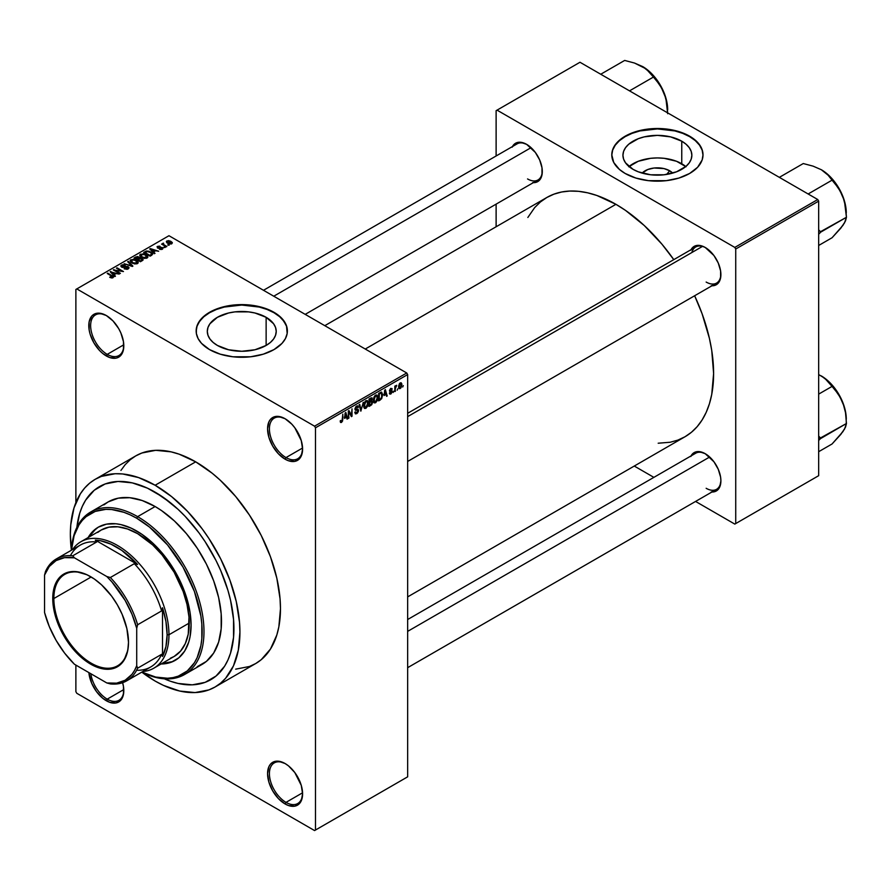 <?xml version="1.0" encoding="UTF-8"?>
<svg xmlns="http://www.w3.org/2000/svg" width="891" height="891" viewBox="0 0 891 891"><rect width="100%" height="100%" fill="white"/><g stroke="black" fill="none" stroke-linecap="round" stroke-linejoin="round"><path stroke-width="1.34" d="M285.543 419.015A23.456 13.543 -120 0 0 269.416 429.117A23.456 13.543 -120 0 0 286 457.584L285.087 459.177A24.759 14.301 60 0 1 267.567 428.849A24.759 14.301 60 0 1 285.087 418.737L278.382 416.409L275.352 416.531L270.519 419.327L268.904 421.889L267.567 428.849L268.904 437.358L272.702 446.113L278.382 453.775L285.087 459.177L288.495 460.758L294.81 461.393L299.643 458.598L301.258 456.036L302.595 449.075L301.258 440.566L294.81 427.769L291.78 424.149L285.087 418.737A24.759 14.301 60 0 1 302.595 449.075A24.759 14.301 60 0 1 285.087 459.177L286 457.584A23.456 13.543 60 0 1 270.675 436.913A23.456 13.543 60 0 1 274.272 418.113A23.456 13.543 60 0 1 285.543 419.015M285.543 763.799A23.456 13.543 -120 0 0 269.416 773.9A23.456 13.543 -120 0 0 286 802.368L285.087 803.96A24.759 14.301 60 0 1 267.567 773.633A24.759 14.301 60 0 1 285.087 763.531L278.382 761.192L272.702 762.295L270.519 764.11L268.904 766.672L267.567 773.633L268.904 782.142L272.702 790.896L278.382 798.559L285.087 803.96L288.495 805.542L294.81 806.177L299.643 803.381L301.258 800.82L302.595 793.859L301.258 785.35L294.81 772.553L288.495 765.881L285.087 763.531A24.759 14.301 60 0 1 302.595 793.859A24.759 14.301 60 0 1 285.087 803.96L286 802.368A23.456 13.543 60 0 1 270.675 781.697A23.456 13.543 60 0 1 274.272 762.896A23.456 13.543 60 0 1 285.543 763.799M122.635 682.684A24.759 14.301 60 0 1 123.804 690.636A24.759 14.301 60 0 1 106.296 700.738L107.221 699.145A23.456 13.543 -120 0 0 123.804 690.091A23.456 13.543 60 0 1 118.948 700.304A23.456 13.543 60 0 1 107.221 699.145L123.782 689.578L107.221 699.145A23.456 13.543 60 0 1 90.86 673.741A23.456 13.543 -120 0 0 107.221 699.145L106.296 700.738A24.759 14.301 60 0 1 88.877 672.594L91.74 683.352L96.562 691.717L102.877 698.377L109.716 702.331L116.019 702.954L120.853 700.159L123.47 694.379L123.47 686.493L122.468 682.127M106.764 315.793A23.456 13.543 -120 0 0 90.626 325.894A23.456 13.543 -120 0 0 107.221 354.362L106.296 355.955A24.759 14.301 60 0 1 88.788 325.627A24.759 14.301 60 0 1 106.296 315.525L99.592 313.186L93.911 314.289L91.74 316.105L89.122 321.885L89.122 329.77L90.114 334.136L93.911 342.89L99.592 350.553L102.877 353.593L109.716 357.547L116.019 358.171L118.681 357.18L122.468 352.814L123.47 349.595L123.47 341.71L120.853 332.911L118.681 328.59L113.001 320.927L106.296 315.525A24.759 14.301 60 0 1 123.804 345.853A24.759 14.301 60 0 1 106.296 355.955L107.221 354.362A23.456 13.543 60 0 1 91.896 333.691A23.456 13.543 60 0 1 95.493 314.891A23.456 13.543 60 0 1 106.764 315.793M669.631 170.76L666.657 174.424L669.631 170.76L672.649 173.099A17.308 9.99 180 0 0 669.631 170.76A17.308 9.99 180 0 0 642.144 173.099L647.779 169.513L654.016 168.02L664.018 168.588L669.631 170.76M685.78 166.539A34.459 19.892 0 0 0 681.76 163.755L681.76 141.19A34.459 19.892 180 0 1 691.862 155.268A34.459 19.892 180 0 1 670.589 173.645A34.459 19.892 180 0 1 633.033 169.335L625.56 162.875L623.6 159.144L622.943 155.268L623.6 151.381L625.56 147.65L628.745 144.208L638.257 138.718L644.215 136.88L657.402 135.365L670.589 136.88L681.76 141.19L686.048 144.208L689.233 147.65L691.193 151.381L691.862 155.268L691.193 159.144L689.233 162.875L686.048 166.316L676.547 171.807L664.118 174.781L650.675 174.781L638.257 171.807L633.033 169.335A34.459 19.892 180 0 1 622.943 155.268A34.459 19.892 180 0 1 644.215 136.88A34.459 19.892 180 0 1 681.76 141.19L681.76 163.755A34.459 19.892 0 0 0 629.013 166.539M703.01 155.045A45.619 26.34 0 0 0 689.656 136.646L689.656 136.212A45.619 26.34 180 0 1 703.01 154.834A45.619 26.34 180 0 1 674.855 179.169A45.619 26.34 180 0 1 625.148 173.455L635.896 178.066L648.503 180.673L666.301 180.673L678.897 178.066L689.656 173.455L697.631 167.252L702.141 159.979L703.01 154.834L702.141 149.699L699.546 144.754L692.663 138.127L686.337 134.474L678.897 131.612L666.301 129.006L657.402 128.504L648.503 129.006L635.896 131.612L628.456 134.474L622.141 138.127L615.258 144.754L612.663 149.699L611.783 154.834L613.743 162.485L619.468 169.468L625.148 173.455A45.619 26.34 180 0 1 611.783 154.834A45.619 26.34 180 0 1 639.938 130.509A45.619 26.34 180 0 1 689.656 136.212L689.656 136.646A45.619 26.34 0 0 0 640.117 130.888A45.619 26.34 0 0 0 611.783 155.045M217.404 345.441A34.459 19.892 180 0 1 207.302 331.374A34.459 19.892 180 0 1 228.575 312.997A34.459 19.892 180 0 1 266.131 317.307L266.131 345.441L254.96 349.762L241.762 351.266L228.575 349.762L217.404 345.441L213.116 342.434L209.931 338.992L207.971 335.261L207.302 331.374L207.971 327.498L209.931 323.767L217.404 317.307L228.575 312.997L235.046 311.861L248.489 311.861L254.96 312.997L266.131 317.307L273.604 323.767L275.564 327.498L276.221 331.374L275.564 335.261L273.604 338.992L270.418 342.434L266.131 345.441L266.131 317.307A34.459 19.892 180 0 1 276.221 331.374A34.459 19.892 180 0 1 254.96 349.762A34.459 19.892 180 0 1 217.404 345.441M287.381 331.162A45.619 26.34 0 0 0 274.027 312.752L274.027 312.329A45.619 26.34 180 0 1 287.381 330.951A45.619 26.34 180 0 1 259.225 355.286A45.619 26.34 180 0 1 209.508 349.573L220.266 354.173L232.863 356.779L250.672 356.779L263.268 354.173L274.027 349.573L282.001 343.369L285.421 338.591L287.158 333.535L286.501 325.816L282.001 318.533L277.034 314.245L270.708 310.591L259.225 306.615L241.762 304.611L228.53 305.747L220.266 307.729L212.826 310.591L203.839 316.316L198.114 323.31L196.376 328.367L196.376 333.535L198.114 338.591L201.533 343.369L209.508 349.573A45.619 26.34 180 0 1 196.154 330.951A45.619 26.34 180 0 1 224.309 306.615A45.619 26.34 180 0 1 274.027 312.329L274.027 312.752A45.619 26.34 0 0 0 224.476 307.005A45.619 26.34 0 0 0 196.154 331.162M407.655 413.29L695.726 246.974A20.849 12.04 60 0 1 705.694 247.754A20.849 12.04 -120 0 0 691.873 252.521M691.06 249.658A22.152 12.797 60 0 1 705.227 247.475L702.175 246.05L696.528 245.493L694.145 246.373L690.759 250.282M512.459 146.547A22.152 12.797 60 0 1 526.626 144.353L520.634 142.27L517.927 142.382L515.544 143.262L512.147 147.171M691.06 455.891A22.152 12.797 60 0 1 705.227 453.697L699.235 451.614L696.528 451.726L694.145 452.606L690.759 456.515M123.782 344.795L107.221 354.362L123.782 344.795M302.572 792.801L286 802.368L302.572 792.801M302.572 448.017L286 457.584L302.572 448.017M235.658 669.163L249.48 666.479L255.639 663.583A119.906 69.231 -120 0 0 274.016 567.5A119.906 69.231 -120 0 0 195.686 461.839L155.134 485.25A119.906 69.231 60 0 1 233.475 590.911A119.906 69.231 60 0 1 215.087 686.994A119.906 69.231 60 0 1 155.134 681.058A119.906 69.231 60 0 1 141.814 672.148L155.134 681.058L163.454 685.379L179.748 691.048L195.107 692.574L208.928 689.89L215.087 686.994L220.678 683.096L225.635 678.24L233.475 665.844L238.298 650.263L239.924 632.098L239.512 622.274L236.271 601.581L229.911 580.175L220.678 558.88L208.928 538.532L202.246 528.942L187.589 511.434L171.685 496.677L155.134 485.25L195.686 461.839L179.147 454.176L171.072 451.848L155.725 450.323L141.903 453.007L135.733 455.902L130.153 459.789L125.197 464.645L120.92 470.426M324.792 325.683L546.851 197.479A138.15 79.767 -120 0 1 615.926 204.317L625.504 210.387L644.282 225.546L661.98 244.223L673.785 259.637A138.15 79.767 -120 0 0 615.926 204.317L365.254 349.038L615.926 204.317L596.87 195.485L587.57 192.801L578.549 191.32L569.872 191.053L561.653 191.999L553.957 194.149L546.851 197.479L540.414 201.967L534.7 207.558L527.851 217.482M658.182 443.217L670.199 442.248L677.895 440.098L685.001 436.757A138.15 79.767 -120 0 0 694.635 295.756L702.075 313.688L709.403 338.346L711.742 350.43L713.613 373.518L711.742 394.446L709.403 403.835L706.173 412.388L702.075 420.029L697.152 426.678L691.438 432.28L685.001 436.757L407.655 596.892M407.655 619.523L695.726 453.207A20.849 12.04 60 0 1 705.694 453.976M263.491 290.288L517.125 143.852A20.849 12.04 60 0 1 527.093 144.632M76.882 527.372A111.431 64.341 60 0 1 99.424 486.653A111.431 64.341 60 0 1 155.134 492.166A111.431 64.341 60 0 1 227.94 590.365A111.431 64.341 60 0 1 210.855 679.655A111.431 64.341 60 0 1 164.323 678.819L170.515 681.27L164.323 678.819A111.431 64.341 60 0 0 210.855 679.655L205.13 682.35L192.278 684.834L178.011 683.43L170.515 681.27L178.011 683.43L192.278 684.834L205.13 682.35L216.045 676.035L210.855 679.655A111.431 64.341 60 0 0 227.94 590.365A111.431 64.341 60 0 0 155.134 492.166L170.515 502.791L178.011 509.296L185.295 516.502L198.916 532.773L205.13 541.683L216.045 560.595L220.656 570.429L227.94 590.365L230.546 600.278L233.553 619.512L233.553 637.343L230.546 653.092L227.94 659.997L224.632 666.167L216.045 676.035L224.632 666.167L227.94 659.997L230.546 653.092L233.553 637.343L233.553 619.512L230.546 600.278L227.94 590.365L220.656 570.429L216.045 560.595L205.13 541.683L198.916 532.773L185.295 516.502L178.011 509.296L162.864 497.067L147.416 488.145L155.134 492.166A111.431 64.341 60 0 0 99.424 486.653L105.149 483.958L117.991 481.463L132.269 482.877L147.416 488.145L132.269 482.877L117.991 481.463L105.149 483.958L94.234 490.273L99.424 486.653A111.431 64.341 60 0 0 76.882 527.372L79.733 513.205L82.34 506.311L85.647 500.141L94.234 490.273L85.647 500.141L82.34 506.311L79.733 513.205L76.882 527.372M407.655 776.829L407.655 374.576L315.492 427.791L315.492 830.033L407.655 776.829L314.568 830.568L76.804 693.298L75.88 691.694L75.88 665.087L75.88 691.694L76.804 693.298L314.568 830.568L407.655 776.829L407.655 374.576L406.73 372.984L314.568 426.188L76.804 288.918L168.967 235.714L406.73 372.984L407.655 374.576L315.492 427.791L315.492 830.033L407.655 776.829M397.765 388.799L397.174 390.202L397.765 388.799M395.415 388.409L394.836 391.561L394.836 386.137L395.415 385.803L395.415 386.672L396.673 385.268L395.415 388.409L396.673 385.268L395.415 386.672L395.415 385.803L394.836 386.137L394.836 391.561L395.415 391.216L394.836 388.075L395.415 388.409M393.744 391.127L393.154 392.53L393.744 391.127M389.467 390.681L391.494 391.472L389.501 390.314L391.65 391.873L390.859 393.176L389.389 393.054L390.815 393.978L392.24 391.405L390.726 390.536L392.24 391.405L391.104 393.777L389.579 393.789L389.389 393.054L390.859 393.176L391.65 391.873L389.712 391.45L389.49 390.369L390.659 388.454L392.04 388.599L390.058 390.236L391.895 390.447L392.24 391.405L390.058 390.236L390.815 389.133L392.151 389.144L390.793 388.376L389.467 390.681L389.812 391.528M384.054 395.548L385.335 389.59L387.206 395.96L386.594 396.317L386.081 394.379L384.054 395.548L386.081 394.379L386.594 396.317L387.206 395.96L385.335 389.59L384.054 395.548M373.875 402.587L375.568 402.777L373.418 401.54L375.568 402.777L374.187 402.877L373.429 401.618L373.908 397.186L375.423 395.225L377.071 395.125L377.806 397.03L377.394 400.282L375.568 402.777L377.238 400.672L377.829 397.664L376.904 395.014L375.568 395.136L373.307 400.36L374.242 402.899M364.241 408.145L365.934 408.345L363.784 407.098L365.934 408.345L364.553 408.434L363.795 407.176L364.274 402.743L365.789 400.783L367.437 400.683L368.172 402.587L367.76 405.839L365.934 408.345L367.604 406.229L368.195 403.222L367.27 400.582L365.934 400.694L363.662 405.928L364.597 408.468M341.509 421.577L340.796 420.429L340.206 420.875L340.562 422.468L341.476 422.457L340.273 421.766L341.476 422.457L340.507 422.401L340.206 420.875L340.796 420.429L341.298 421.655L342.099 420.786L342.801 414.148L342.601 420.953L341.476 422.457L342.801 419.204L342.801 414.148L342.133 420.641L341.509 421.577L340.217 421.109M344.516 418.38L345.797 412.422L347.668 418.792L347.056 419.149L346.543 417.211L344.516 418.38L346.543 417.211L347.056 419.149L347.668 418.792L345.797 412.422L344.516 418.38M348.927 412.099L348.336 418.402L348.336 410.951L348.96 410.595L351.433 415.139L352.023 408.824L352.023 416.275L351.388 416.643L348.927 412.099L351.388 416.643L352.023 416.275L352.023 408.824L351.433 415.139L348.96 410.595L348.336 410.951L348.336 418.402L348.927 418.068L348.336 417.723L348.927 418.068L348.336 411.765L348.927 412.099M356.779 412.756L355.375 411.82L354.785 412.255L355.398 413.836L356.734 413.658L358.561 410.439L356.701 409.37L358.561 410.439L358.438 411.341L357.447 413.101L355.576 413.903L354.785 412.255L355.375 411.82L355.754 412.834L356.779 412.756L357.948 410.506L355.375 410.205L354.974 408.668L355.955 406.597L357.659 405.828L358.394 407.276L356.534 406.998L355.576 409.136L358.059 409.259L358.561 410.439L357.67 409.181L355.721 409.415L356.645 406.931L358.394 407.276L357.848 405.906L356.623 406.073L354.952 409.08L357.97 410.796L356.779 412.756L354.785 412.288M363.272 402.331L360.855 411.174L359.118 404.726L359.73 404.38L361.111 410.161L363.272 402.331L361.111 410.161L359.73 404.38L359.118 404.726L360.855 411.174L363.272 402.331M372.627 402.186L371.759 404.692L369.03 406.452L369.03 399.012L372.026 397.765L371.825 400.827L372.627 401.919L371.825 400.827L371.981 397.742L369.03 399.012L369.03 406.452L370.845 405.405L370.088 404.971L370.845 405.405L372.627 402.186L370.756 401.106L372.627 402.186M382.595 394.858L381.682 398.678L378.664 400.894L378.664 393.443L381.626 392.118L382.595 394.602L381.237 392.096L378.664 393.443L378.664 400.894L380.379 399.903L379.633 399.469L380.379 399.903L382.595 394.858L381.983 394.501L382.595 394.858M401.874 384.734L401.017 387.808L399.157 388.576L398.622 386.193L399.458 383.631L400.995 382.74L401.808 383.843L401.874 384.734L400.237 382.918L398.6 386.672L400.237 388.532L398.678 387.641L400.237 388.532L401.874 384.734L401.228 384.355L401.874 384.734M403.289 385.614L402.71 387.006L403.289 385.614M75.88 289.452L75.88 502.613L75.88 289.452L76.804 288.918L314.568 426.188L315.492 427.791L314.568 426.188L406.73 372.984L168.967 235.714L75.88 289.452M169.212 245.148L167.708 244.947L169.212 245.148M165.191 247.464L163.688 247.275L165.191 247.464M155.001 253.345L153.575 251.941L155.613 250.772L158.654 251.24L149.721 248.945L154.388 253.701L155.001 253.345L153.575 251.941L155.613 250.772L158.654 251.24L150.334 248.589L149.721 248.945L154.388 253.701L155.001 253.345M144.398 258.401L147.538 257.677L147.138 255.561L143.418 253.824L139.998 254.559L140.566 256.742L144.398 258.401L147.093 258.011L147.795 256.474L146.057 254.793L140.477 254.18L139.698 255.294L141.613 257.454L144.398 258.401M134.764 263.959L137.905 263.246L137.504 261.13L133.349 259.326L130.364 260.116L130.932 262.31L134.764 263.959L137.459 263.569L138.161 262.032L136.423 260.361L130.843 259.749L130.064 260.851L131.979 263.012L134.764 263.959M128.259 268.882L129.072 267.812L127.703 266.509L121.9 266.498L122.435 265.485L124.829 265.028L122.39 264.783L120.842 265.841L122.368 267.411L127.647 267.088L128.126 267.768L127.413 268.492L124.139 268.748L127.034 269.316L129.072 267.857L128.215 266.743L122.245 266.777L122.312 265.551L125.23 265.217L121.532 265.128L120.808 266.064L121.633 267.111L127.647 267.088L127.558 268.414L124.139 268.748L128.259 268.882M115.451 276.177L114.037 274.773L116.064 273.604L119.116 274.072L110.172 271.777L114.839 276.533L115.451 276.177L114.037 274.773L116.064 273.604L119.116 274.072L110.172 271.777L114.839 276.533L115.451 276.177M113.012 277.691L112.177 275.675L112.177 276.388L112.177 275.675L107.221 273.492L112.422 276.589L112.288 277.947L112.288 277.235L110.228 276.878L110.228 277.524L110.228 276.878L109.727 277.257L112.377 277.925L113.391 276.611L107.8 273.147L107.221 273.492L112.489 276.667L109.938 277.379L111.631 277.959L113.525 277.012M120.374 273.337L115.206 270.363L123.47 271.555L117.022 267.823L116.431 268.169L121.61 271.154L113.335 269.951L119.784 273.682L120.374 273.337L115.206 270.363L123.47 271.555L117.022 267.823L116.431 268.169L121.61 271.154L113.335 269.951L119.784 273.682L120.374 273.337M132.882 266.119L128.271 261.33L127.658 261.687L131.801 265.874L124.116 263.725L132.314 266.454L132.882 266.119L128.271 261.33L127.658 261.687L131.801 265.874L124.116 263.725L132.882 266.119M139.798 258.112L139.085 256.964L139.085 259.058L139.085 256.964L135.844 256.953L135.844 257.822L135.844 256.953L134.029 258.011L140.477 261.731L143.039 260.072L142.181 258.557L137.459 256.519L134.029 258.011L140.477 261.731L143.15 259.726L142.181 258.557L139.831 257.922M151.826 255.182L152.539 253.512L149.254 251.295L146.503 250.995L143.663 252.443L150.111 256.174L152.729 254.113L150.791 252.019L146.347 251.028L143.663 252.443L150.111 256.174L151.826 255.182M162.351 249.202L162.251 247.509L162.251 249.257L162.251 247.509L159.489 247.431L158.553 248.266L157.974 247.553L157.974 248.155L158.153 246.785L160.168 246.395L157.462 246.406L157.484 247.943L157.462 246.406L157.484 247.943L161.783 247.91L161.716 249.458L161.716 248.789L159.411 249.157L162.496 249.112L162.964 248.344L162.117 247.431L157.974 247.553L158.153 246.785L160.168 246.395L159.177 246.083L157.028 246.762L158.13 248.199L161.884 247.976L161.627 248.845L159.411 249.157L160.102 249.413L161.872 249.424L162.975 248.411M166.873 246.495L163.588 244.479L163.599 243.154L162.674 243.432L162.93 244.223L161.594 244.123L166.283 246.84L166.873 246.495L163.588 244.479L163.599 243.154L162.797 243.332L162.93 244.223L161.594 244.123L166.283 246.84L166.873 246.495M171.774 243.766L170.927 241.394L170.927 242.118L170.927 241.394L166.907 240.96L166.907 242.764L166.907 240.96L167.708 243.31L171.774 243.766L172.241 242.508L170.716 241.272L168.466 240.626L166.561 241.227L166.762 242.63L169.078 243.911L171.306 243.967L172.353 242.942M496.12 110.673L496.12 155.981L496.12 110.673L579.985 62.259L817.749 199.528L734.808 247.42L497.044 110.139L734.808 247.42L735.732 249.012L735.732 523.563L818.673 475.683L818.673 201.132L735.732 249.012L735.732 523.563L734.808 524.097L695.581 501.444L734.808 524.097L818.673 475.683L734.808 524.097L818.673 475.683L818.673 201.132L817.749 199.528L818.673 201.132L735.732 249.012L734.808 247.42L817.749 199.528L579.985 62.259L496.12 110.673M496.12 204.139L496.12 226.771L496.12 204.139M653.871 477.364L634.269 466.049L653.871 477.364M711.218 491.966L716.308 490.986L719.705 487.076L720.897 480.839L720.596 477.13L718.257 469.267L713.936 461.772L705.227 453.697A22.152 12.797 60 0 1 720.897 480.839A22.152 12.797 60 0 1 711.909 492.01M532.618 182.622L535.335 182.51L539.656 180.015L541.995 174.848L541.995 167.786L539.656 159.912L535.335 152.428L526.626 144.353A22.152 12.797 60 0 1 542.296 171.495A22.152 12.797 60 0 1 533.308 182.666M711.218 285.733L713.936 285.632L718.257 283.138L720.596 277.959L720.596 270.897L718.257 263.034L713.936 255.539L705.227 247.475A22.152 12.797 60 0 1 720.897 274.606A22.152 12.797 60 0 1 711.909 285.777M720.886 274.06A20.849 12.04 60 0 1 716.576 283.093A20.849 12.04 60 0 1 706.151 282.057A20.849 12.04 -120 0 0 720.886 274.06M542.285 170.949A20.849 12.04 60 0 1 537.975 179.971A20.849 12.04 60 0 1 527.55 178.935A20.849 12.04 -120 0 0 542.285 170.949M720.886 480.294A20.849 12.04 60 0 1 716.576 489.315A20.849 12.04 60 0 1 706.151 488.29A20.849 12.04 -120 0 0 720.886 480.294M215.087 686.994L255.639 663.583L261.23 659.685L270.463 649.06L276.823 635.005L278.85 626.852L280.476 608.687L280.064 598.863L276.823 578.17L270.463 556.764L261.23 535.469L249.48 515.121L235.658 496.476L220.3 480.26L212.225 473.266L195.686 461.839A119.906 69.231 -120 0 0 135.733 455.902L95.192 479.313A119.906 69.231 60 0 1 155.134 485.25L138.595 477.587L122.691 473.967L115.173 473.734L101.351 476.418L95.192 479.313L89.601 483.2L84.645 488.056L80.368 493.837L74.009 507.892L70.768 524.844L70.356 534.199L71.403 550.192A119.906 69.231 60 0 1 95.192 479.313M302.584 448.529A23.456 13.543 60 0 1 297.728 458.742A23.456 13.543 60 0 1 286 457.584A23.456 13.543 -120 0 0 302.584 448.529M302.584 793.313A23.456 13.543 60 0 1 297.728 803.526A23.456 13.543 60 0 1 286 802.368A23.456 13.543 -120 0 0 302.584 793.313M123.804 345.307A23.456 13.543 60 0 1 118.948 355.52A23.456 13.543 60 0 1 107.221 354.362A23.456 13.543 -120 0 0 123.804 345.307M287.381 331.374L286.501 326.24L283.906 321.295L279.696 316.739L274.027 312.752L267.111 309.478L259.225 307.05L241.762 305.045L224.309 307.05L216.424 309.478L209.508 312.752L203.839 316.739L199.629 321.295L197.034 326.24L196.154 331.374M703.01 155.268L702.141 150.122L699.546 145.188L695.325 140.633L689.656 136.646L682.74 133.36L674.855 130.932L657.402 128.928L639.938 130.932L632.053 133.36L625.148 136.646L619.468 140.633L615.258 145.188L612.663 150.122L611.783 155.268M686.048 166.773L676.547 161.282L664.118 158.308L657.402 157.93L650.675 158.308L638.257 161.282L628.745 166.773M112.422 276.589L112.288 277.235M110.796 272.412L110.796 271.421L110.796 272.412M114.037 275.709L114.037 274.773L114.037 275.709M113.48 274.228L112.155 272.824L112.155 273.793L111.197 271.967L111.197 272.824L111.197 271.967L115.117 273.281L115.117 274.15L115.117 273.281L113.48 274.228L113.48 275.152L111.197 271.967L115.117 273.281L113.48 274.228M113.959 270.318L113.959 269.594L113.959 270.318M117.022 268.503L117.022 267.823L117.022 268.503M115.206 271.042L115.206 270.363L115.206 271.042M124.64 268.993L124.64 268.358L124.64 268.993M127.558 269.193L127.558 268.414L127.558 269.193M127.647 267.088L127.558 268.414M121.532 267.044L121.532 265.128L121.532 267.044M122.245 266.777L122.312 265.551M124.439 267.378L124.439 266.765L124.439 267.378M125.798 266.988L125.798 266.376L125.798 266.988M128.215 268.904L128.215 266.743L128.215 268.904M128.271 262.31L128.271 261.33L128.271 262.31M130.843 262.232L130.843 259.749L130.843 262.232M136.423 261.074L136.423 260.361L136.423 261.074M138.161 262.89L138.161 262.032L138.161 262.89M132.57 262.678L131.601 260.183L134.107 259.983L135.811 260.684L136.702 263.135L136.702 263.881L136.702 263.135L132.57 262.678L132.57 263.324L131.01 260.985L132.469 259.894L135.432 260.484L137.27 262.177L135.677 263.446L132.57 262.678M137.281 263.669L137.281 262.31L136.702 263.135M142.181 260.751L142.181 259.571M137.292 259.214L135.365 258.1L135.365 258.78L136.39 257.521L138.606 257.365L138.951 259.136L138.951 258.19L137.292 259.894L135.365 258.1L138.606 257.365L138.951 258.19L137.292 259.214M140.31 260.963L138.049 259.649L138.049 260.328L139.208 258.98L141.602 258.902L142.081 260.807L142.081 259.849L140.31 261.631L138.049 259.649L140.032 258.624L141.602 258.902L142.081 259.849L140.31 260.963M138.606 257.365L138.951 258.19M140.477 256.664L140.477 254.18L140.477 256.664M146.057 255.517L146.057 254.793L146.057 255.517M147.795 257.321L147.795 256.474L147.795 257.321M142.204 257.12L141.235 254.614L143.741 254.425L145.445 255.127L146.336 257.577L146.336 258.323L146.336 257.577L142.204 257.12L142.204 257.766L140.644 255.427L142.103 254.336L145.066 254.915L146.904 256.619L145.311 257.889L142.204 257.12M146.915 258.1L146.915 256.742L146.336 257.577M145.311 252.365L145.311 251.496L145.311 252.365M146.347 251.774L146.347 251.028L146.347 251.774M150.791 252.721L150.791 252.019L150.791 252.721M151.537 253.389L151.002 255.661L151.002 254.793L149.944 255.394L144.999 252.543L147.449 251.485L150.579 252.587L151.537 253.389L149.944 256.073L144.999 252.543L144.999 253.222L147.004 251.529L150.189 252.353L151.537 253.389L151.771 255.216M150.334 249.58L150.334 248.589L150.334 249.58M153.575 252.888L153.575 251.941L153.575 252.888M153.018 251.396L151.693 249.992L151.693 250.961L150.746 249.135L150.746 249.992L150.746 249.135L154.655 250.449L154.655 251.318L154.655 250.449L153.018 251.396L153.018 252.32L150.746 249.135L154.655 250.449L153.018 251.396M161.783 247.91L161.716 248.789M157.462 246.406L157.462 247.932M157.974 247.553L158.153 246.785M164.267 247.609L164.267 246.93L164.267 247.609M162.173 244.468L162.173 243.789L162.173 244.468M162.93 244.902L162.93 244.223L162.93 244.902M162.797 243.332L162.93 244.223M163.588 244.479L163.599 243.833M164.434 245.771L164.434 245.092L164.434 245.771M168.288 245.292L168.288 244.613L168.288 245.292M166.907 240.96L166.327 241.773M168.288 242.965L167.564 241.35L170.381 241.751L171.117 243.366L171.117 244.011L171.117 243.366L168.288 242.965L168.288 243.611L167.241 241.884L168.276 241.16L171.428 242.953L170.393 243.566L168.288 242.965M167.241 243.009L167.564 241.35M171.44 243.922L171.117 243.366M131.01 262.366L131.601 260.183M141.602 258.902L142.081 259.849M140.644 256.808L141.235 254.614M342.222 418.859L342.801 419.204L342.222 418.859M340.562 422.468L341.476 422.457M346.833 418.313L347.668 418.792L346.833 418.313M345.786 416.776L346.543 417.211L345.786 416.776M344.717 417.4L345.107 413.101L346.343 416.453L344.26 417.133L346.343 416.453L345.53 413.346L344.717 417.4M350.174 414.415L351.433 415.139L350.174 414.415M350.809 415.574L352.023 416.275L350.809 415.574M356.734 413.658L354.796 412.544L356.734 413.658M356.478 409.426L357.97 410.796M354.963 409.337L356.511 410.228L354.963 409.337M355.42 410.228L356.511 410.228M356.467 406.173L358.394 407.276L356.467 406.173M356.645 406.931L357.803 407.71M354.952 408.969L355.765 409.448M356.645 409.381L355.721 409.415M360.198 408.724L360.877 409.114L360.198 408.724M360.487 409.793L361.111 410.161L360.487 409.793M367.571 402.866L368.195 403.222L367.571 402.866M365.934 401.563L367.359 401.997L366.168 401.451L364.942 402.598L364.597 407.243L365.923 407.477L363.684 405.271L364.252 405.594L365.934 401.563L365.288 401.195L367.359 401.997L367.604 403.534L365.923 407.477L363.74 406.864M370.845 397.965L372.46 398.901L370.845 397.965M370.634 398.945L369.62 399.536L369.62 401.763L371.825 400.827L371.881 399.357L369.62 401.763L369.03 399.201L370.634 398.945L369.888 398.511L371.881 399.357M370.767 401.964L369.62 402.632L369.62 405.249L369.03 402.298L370.767 401.964L370.021 401.529L372.048 402.532L371.469 404.08L369.62 405.249L369.03 404.904L369.62 405.249L371.926 403.322L371.97 402.019L370.767 401.964L372.048 402.532M377.205 397.297L377.829 397.664L377.205 397.297M375.568 396.005L376.993 396.439L375.813 395.894L374.432 397.308L374.231 401.685L375.556 401.908L373.318 399.714L373.886 400.037L375.568 396.005L374.922 395.626L376.993 396.439L377.238 397.976L375.556 401.908L373.374 401.306M381.125 393.042L379.254 393.978L379.254 399.68L378.664 393.633L381.125 393.042L380.245 392.53L381.404 393.12L381.782 397.141L380.301 399.079L378.664 399.346L380.546 398.923L381.782 397.141L381.816 393.644L380.323 392.486M386.371 395.481L387.206 395.96L386.371 395.481M385.335 393.945L386.081 394.379L385.335 393.945M384.255 394.568L384.656 390.28L385.892 393.622L383.798 394.312L385.892 393.622L385.068 390.514L384.255 394.568M389.868 394.112L390.815 393.978L389.4 393.154L390.815 393.978M390.859 393.176L389.968 392.619M392.151 389.144L390.815 388.365M390.815 389.133L391.561 389.579M392.24 391.405L390.915 390.492M394.836 386.326L395.415 386.672L394.836 386.326M395.76 385.703L396.506 386.137L395.76 385.703M394.836 386.839L395.526 387.24L394.836 386.839M399.246 388.632L400.237 388.532M401.24 382.829L400.237 382.918M400.226 383.709L399.279 385.302L399.38 387.518L400.527 387.529L401.251 385.792L400.505 383.598L401.284 385.124L400.248 387.752L398.633 386.003L399.19 386.326L400.226 383.709L399.669 383.386L400.839 383.653L399.936 383.13M400.248 387.752L398.622 387.217M365.923 407.477L367.437 405.104L367.359 401.997M375.556 401.908L377.071 399.536L376.993 396.439M172.119 661.712L162.017 663.461A76.893 44.394 -120 0 0 175.616 660.12M136.713 531.014A76.893 44.394 60 0 1 186.943 598.774A76.893 44.394 60 0 1 175.159 660.387A76.893 44.394 60 0 1 161.093 663.984L171.206 662.247L178.735 657.892L184.66 651.076L188.736 642.055L190.039 636.831L191.086 625.181L190.039 612.34L186.943 598.774L181.92 585.019L171.206 565.172L162.34 553.222L152.495 542.831L142.037 534.388L131.378 528.229L120.92 524.599L115.897 523.774L106.497 524.153L98.255 527.205A76.893 44.394 60 0 1 136.713 531.014M184.548 674.532A93.833 54.173 60 0 1 141.78 672.126A93.833 54.173 -120 0 0 203.95 629.157A93.833 54.173 -120 0 0 137.626 516.646A93.833 54.173 60 0 1 198.927 599.331A93.833 54.173 60 0 1 184.548 674.532L202.057 664.419A93.833 54.173 -120 0 0 216.446 589.229A93.833 54.173 -120 0 0 155.134 506.534L137.626 516.646L136.713 518.239A92.53 53.427 60 0 1 202.09 628.567A92.53 53.427 60 0 1 141.858 672.092L155.702 677.06L167.553 678.24L173.054 677.606L178.222 676.169L187.288 670.923L194.416 662.726L197.156 657.614L200.887 645.585L201.823 638.791L201.823 623.978L200.887 616.104L194.416 591.49L182.978 567.077L167.553 544.969L149.476 527.06L136.713 518.239L130.298 514.898L123.938 512.325L111.665 509.529L105.862 509.351L95.203 511.423L86.126 516.657L82.306 520.411L78.998 524.866L74.098 535.714L71.48 550.192A92.53 53.427 60 0 1 136.713 518.239L137.626 516.646A93.833 54.173 -120 0 0 71.403 550.226A93.833 54.173 60 0 1 90.715 511.991A93.833 54.173 60 0 1 137.626 516.646L155.134 506.534A93.833 54.173 -120 0 0 108.223 501.889L118.28 498.158L129.752 497.701L142.192 500.53L155.134 506.534L161.639 510.654L174.402 520.957L186.419 533.642L197.234 548.232L206.434 564.159L213.662 580.821L218.64 597.571L221.168 613.765L221.168 628.79L218.64 642.055L213.662 653.058L206.434 661.367L197.234 666.68M97.732 532.428L101.14 530.056A72.984 42.133 60 0 1 137.626 533.664A72.984 42.133 60 0 1 185.306 597.984A72.984 42.133 60 0 1 174.124 656.467L170.37 658.226M103.846 504.93L108.223 501.889L90.715 511.991M88.109 537.574L91.495 532.807L98.255 527.205A76.893 44.394 60 0 0 88.109 537.574M95.593 529.165L89.033 537.039A76.893 44.394 -120 0 1 98.723 526.937M80.858 541.761A72.984 42.133 60 0 1 137.103 561.319A72.984 42.133 60 0 1 168.967 634.76L189.237 623.054L168.967 634.76A72.984 42.133 -120 0 0 130.554 554.982A72.984 42.133 -120 0 0 72.505 549.602A72.984 42.133 60 0 1 80.858 541.761L101.14 530.056L108.958 527.16L117.879 526.804L127.558 528.998L137.626 533.664L152.606 544.88L161.962 554.748L174.124 572.189L183.145 591.446L187.01 604.477L188.992 617.073L188.246 634.114L185.306 643.592L180.539 651.143L174.124 656.467L153.842 668.172A72.984 42.133 60 0 1 142.883 671.502A72.984 42.133 -120 0 0 168.967 634.76L167.118 634.76A71.681 41.387 60 0 1 162.507 656.489L161.594 654.339A70.378 40.63 60 0 1 136.613 670.255M841.126 227.472L844.512 222.917L846.45 217.27L845.526 206.467L842.942 196.588A35.261 20.359 -120 0 0 821.346 169.736L827.55 174.502L835.39 184.069L840.826 191.999L842.942 196.588A35.261 20.359 -120 0 1 846.283 212.916L844.378 200.798L838.977 188.346L830.891 177.432L821.346 169.736L813.104 166.149L803.27 163.543L779.347 177.354L803.27 163.543L813.104 166.149L821.346 169.736L827.55 174.502L832.06 180.171L808.137 193.982L832.06 180.171L838.275 187.845L842.942 196.588L844.49 201.422L846.45 217.27L820.477 231.727A40.474 23.366 60 0 1 820.477 232.417L818.673 234.244L820.644 232.172L846.45 217.27L845.537 220.823L842.942 225.378L832.06 237.752L818.673 245.471L832.06 237.752L840.859 228.118L844.378 222.839M820.477 231.727L818.673 229.822L820.477 231.727A40.474 23.366 -120 0 1 820.477 232.417L820.477 231.727M702.453 246.417L407.655 416.62L702.453 246.417M709.67 457.005L407.655 631.374L709.67 457.005M273.76 296.213L531.069 147.661L273.76 296.213M90.904 576.822A52.781 30.472 -120 0 0 53.861 598.529L52.747 598.529A53.571 30.929 60 0 1 90.626 576.666A53.571 30.929 60 0 1 128.504 642.266L127.781 650.374L124.038 660.298L119.906 665.054L114.661 668.083L105.127 669.174L98.021 667.559L86.917 661.779L79.633 655.899L69.587 644.616L63.851 635.862L59.14 626.518L55.632 616.928L52.937 602.917L52.937 594.353L55.632 583.46L59.14 577.914L66.602 572.713L76.136 571.621L86.917 574.728L94.346 579.016L101.619 584.897L111.676 596.179L117.412 604.933L122.123 614.278L126.878 628.623L128.504 642.266A53.571 30.929 60 0 1 90.626 664.129A53.571 30.929 60 0 1 52.747 598.529L53.861 598.529A52.781 30.472 60 0 1 64.787 574.361A52.781 30.472 60 0 1 90.904 576.822M91.183 576.978L53.861 598.529L91.183 576.978M70.445 555.639A70.378 40.63 60 0 1 96.718 541.973L95.315 540.102A71.681 41.387 60 0 1 137.548 564.482L121.867 550.449L110.996 544.167L100.382 540.714L95.315 540.102L137.548 564.482L134.307 563.68A70.378 40.63 60 0 1 161.594 610.925L162.507 607.718A71.681 41.387 60 0 1 167.118 634.76L165.949 621.617L162.507 607.718L162.507 656.489L165.949 646.565L167.118 634.76L168.967 634.76A72.984 42.133 60 0 1 153.842 668.172M56.367 558.913L80.324 545.08A70.378 40.63 -120 0 1 96.718 541.973L72.75 555.806L74.432 557.833A69.075 39.883 60 0 0 44.55 575.085L45.474 571.554A70.378 40.63 60 0 1 56.367 558.913A70.378 40.63 60 0 1 72.75 555.806A70.378 40.63 -120 0 0 45.474 571.554L44.55 575.085L44.55 612.496L49.295 626.573L56.088 640.339L64.609 653.114L74.432 664.252L106.831 682.963L110.35 683.92A70.378 40.63 -120 0 0 137.626 668.172L136.713 665.711L136.713 628.3L137.626 624.769L161.594 610.925L162.507 607.718L162.507 656.489L161.594 654.339L137.626 668.172A70.378 40.63 60 0 1 126.745 680.813A70.378 40.63 60 0 1 110.35 683.92L106.831 682.963L116.643 683.152L125.163 680.223L131.968 674.309L134.608 670.322L136.713 665.711L136.713 628.3L131.968 614.222L125.163 600.456L111.865 581.879L106.831 576.544L74.432 557.833L72.75 555.806L96.718 541.973L95.315 540.102L137.548 564.482L134.307 563.68L110.35 577.513L106.831 576.544L74.432 557.833L64.609 557.643L56.088 560.573L49.295 566.487L44.55 575.085L44.55 612.496A69.075 39.883 60 0 0 74.432 664.252L106.831 682.963A69.075 39.883 60 0 0 136.713 665.711L137.626 668.172L161.594 654.339A70.378 40.63 -120 0 1 150.702 666.98L126.745 680.813M161.594 610.925A70.378 40.63 -120 0 0 134.307 563.68L110.35 577.513A70.378 40.63 60 0 1 137.626 624.769L161.594 610.925M128.504 641.943A52.781 30.472 60 0 1 117.579 665.789A52.781 30.472 60 0 1 76.893 651.644A52.781 30.472 60 0 1 53.861 598.529A52.781 30.472 -120 0 0 91.049 663.093A52.781 30.472 -120 0 0 128.504 641.943M137.626 624.769A70.378 40.63 -120 0 0 110.35 577.513L106.831 576.544A69.075 39.883 60 0 1 136.713 628.3L137.626 624.769M846.283 423.403L846.071 415.262L844.378 407.031L838.977 394.568L830.891 383.665L824.598 378.085L818.673 374.565L824.743 378.241L832.06 386.404L818.673 394.123L832.06 386.404L838.275 394.078L842.942 402.821L845.526 412.7L846.45 423.503L820.477 438.65A40.474 23.366 -120 0 0 820.477 438.305L818.673 438.305L820.477 438.305A40.474 23.366 60 0 1 820.477 438.65L818.673 440.477L820.644 438.405L818.673 436.055L820.477 437.96A40.474 23.366 60 0 1 820.477 438.305A40.474 23.366 -120 0 0 820.477 437.96L846.45 423.503L845.537 427.056L842.942 431.612L832.06 443.985L818.673 451.704L832.06 443.985L840.859 434.351L844.378 429.072M846.283 419.149A35.261 20.359 -120 0 0 842.942 402.821A35.261 20.359 -120 0 0 821.346 375.957L821.134 375.846M841.126 433.694L844.512 429.15L846.45 423.503L845.526 412.7L842.942 402.821L840.826 398.232L835.39 390.303L827.55 380.724L821.346 375.957A35.261 20.359 -120 0 0 821.224 375.891M642.623 66.547A35.261 20.359 -120 0 1 642.745 66.613L634.503 63.038L624.669 60.432L600.746 74.243L624.669 60.432L634.503 63.038L646.142 68.885L653.448 77.049L629.536 90.86L653.448 77.049L659.674 84.734L664.341 93.477A35.261 20.359 -120 0 1 667.682 109.805L665.777 97.687L664.341 93.477L666.925 103.356L667.671 113.714L665.889 98.311L660.376 85.224L652.29 74.321L642.745 66.613L648.949 71.38L656.79 80.958L662.225 88.888L664.341 93.477A35.261 20.359 -120 0 0 642.745 66.613L642.534 66.491M527.55 144.888L526.626 144.353M706.151 247.999L705.227 247.475M112.556 276.856L112.556 277.881M128.126 267.723L128.126 268.959M121.777 266.175L121.777 267.189M139.074 257.9L139.074 259.058M162.095 248.333L162.095 249.324M157.752 247.252L157.752 248.077M163.398 244.134L163.398 245.17M357.447 406.808L356.411 406.207M366.947 401.496L365.755 400.805M371.614 398.645L370.634 398.077M371.736 401.718L370.712 401.128M376.581 395.927L375.389 395.248M390.258 393.265L389.612 392.886M391.338 389.055L390.503 388.565M176.073 659.852L175.159 660.387M99.179 526.67L98.255 527.205M716.576 283.093L407.655 461.449M407.655 667.671L716.576 489.315M305.201 314.367L537.975 179.971"/></g></svg>
